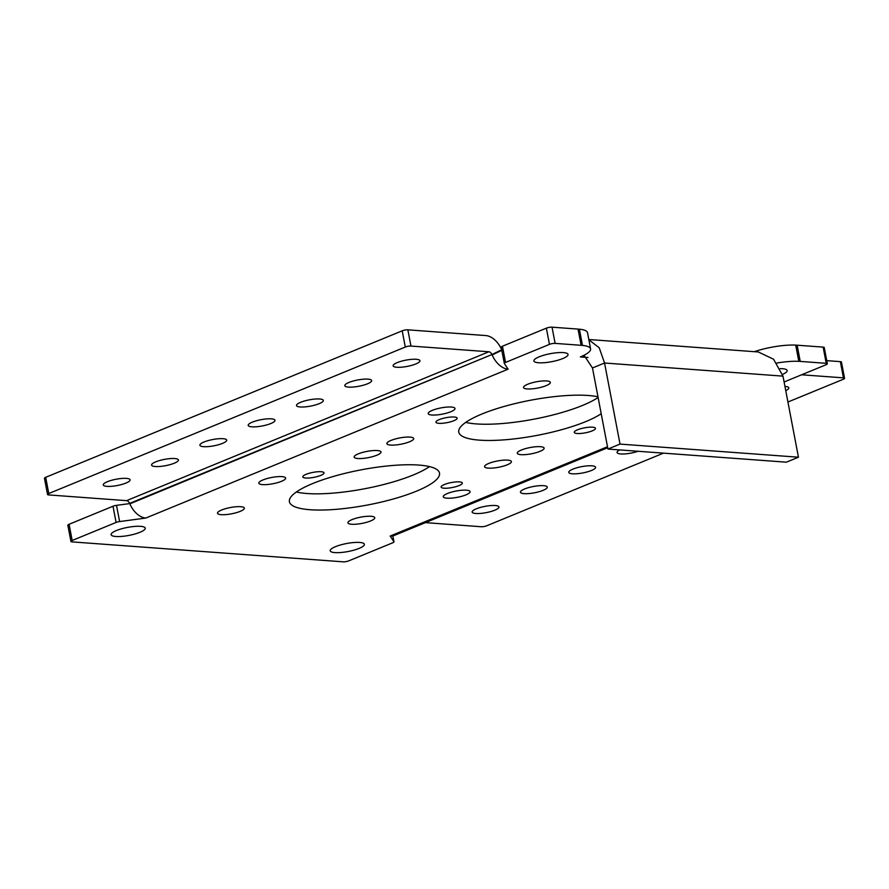 <?xml version="1.0" encoding="UTF-8"?>
<svg xmlns="http://www.w3.org/2000/svg" width="889" height="889" viewBox="0 0 889 889"><rect width="100%" height="100%" fill="white"/><g stroke="black" fill="none" stroke-linecap="round" stroke-linejoin="round"><path stroke-width="1.33" d="M453.879 420.708A10.801 2.523 169.2 0 0 457.157 418.141A10.801 2.523 169.2 0 0 450.501 417.074A10.801 2.523 169.2 0 0 439.21 419.63A10.801 2.523 169.2 0 0 435.943 422.186A10.801 2.523 169.2 0 0 442.589 423.264A10.801 2.523 169.2 0 0 453.879 420.708M592.196 430.876A10.801 2.523 169.2 0 0 595.474 428.32A10.801 2.523 169.2 0 0 588.829 427.242A10.801 2.523 169.2 0 0 577.539 429.798A10.801 2.523 169.2 0 0 574.261 432.365A10.801 2.523 169.2 0 0 580.906 433.443A10.801 2.523 169.2 0 0 592.196 430.876M459.068 485.583A10.801 2.523 169.2 0 0 462.336 483.027A10.801 2.523 169.2 0 0 455.69 481.949A10.801 2.523 169.2 0 0 444.4 484.505A10.801 2.523 169.2 0 0 441.122 487.072A10.801 2.523 169.2 0 0 447.778 488.15A10.801 2.523 169.2 0 0 459.068 485.583M320.74 475.415A10.801 2.523 169.2 0 0 324.018 472.848A10.801 2.523 169.2 0 0 317.373 471.781A10.801 2.523 169.2 0 0 306.083 474.337A10.801 2.523 169.2 0 0 302.805 476.893A10.801 2.523 169.2 0 0 309.45 477.971A10.801 2.523 169.2 0 0 320.74 475.415M397.272 362.59A13.646 3.189 -10.8 0 1 411.54 359.367A13.646 3.189 -10.8 0 1 419.952 360.723A13.646 3.189 -10.8 0 1 415.808 363.957A13.646 3.189 -10.8 0 1 401.539 367.19A13.646 3.189 -10.8 0 1 393.127 365.835A13.646 3.189 -10.8 0 1 397.272 362.59M348.966 382.448A13.646 3.189 -10.8 0 1 363.234 379.214A13.646 3.189 -10.8 0 1 371.646 380.57A13.646 3.189 -10.8 0 1 367.501 383.804A13.646 3.189 -10.8 0 1 353.222 387.037A13.646 3.189 -10.8 0 1 344.821 385.682A13.646 3.189 -10.8 0 1 348.966 382.448M300.66 402.295A13.646 3.189 -10.8 0 1 314.928 399.061A13.646 3.189 -10.8 0 1 323.329 400.417A13.646 3.189 -10.8 0 1 319.195 403.662A13.646 3.189 -10.8 0 1 304.916 406.895A13.646 3.189 -10.8 0 1 296.515 405.54A13.646 3.189 -10.8 0 1 300.66 402.295M252.354 422.142A13.646 3.189 -10.8 0 1 266.622 418.908A13.646 3.189 -10.8 0 1 275.023 420.264A13.646 3.189 -10.8 0 1 270.878 423.508A13.646 3.189 -10.8 0 1 256.61 426.742A13.646 3.189 -10.8 0 1 248.209 425.387A13.646 3.189 -10.8 0 1 252.354 422.142M204.037 442A13.646 3.189 -10.8 0 1 218.316 438.766A13.646 3.189 -10.8 0 1 226.717 440.122A13.646 3.189 -10.8 0 1 222.572 443.355A13.646 3.189 -10.8 0 1 208.304 446.589A13.646 3.189 -10.8 0 1 199.903 445.233A13.646 3.189 -10.8 0 1 204.037 442M155.731 461.847A13.646 3.189 -10.8 0 1 170.01 458.613A13.646 3.189 -10.8 0 1 178.411 459.969A13.646 3.189 -10.8 0 1 174.266 463.213A13.646 3.189 -10.8 0 1 159.998 466.447A13.646 3.189 -10.8 0 1 151.586 465.08A13.646 3.189 -10.8 0 1 155.731 461.847M107.425 481.694A13.646 3.189 -10.8 0 1 121.693 478.46A13.646 3.189 -10.8 0 1 130.105 479.816A13.646 3.189 -10.8 0 1 125.96 483.06A13.646 3.189 -10.8 0 1 111.692 486.294A13.646 3.189 -10.8 0 1 103.28 484.938A13.646 3.189 -10.8 0 1 107.425 481.694M494.817 510.186A13.646 3.189 169.2 0 0 498.962 506.952A13.646 3.189 169.2 0 0 490.561 505.597A13.646 3.189 169.2 0 0 476.282 508.83A13.646 3.189 169.2 0 0 472.148 512.064A13.646 3.189 169.2 0 0 480.549 513.42A13.646 3.189 169.2 0 0 494.817 510.186M591.441 470.492A13.646 3.189 169.2 0 0 595.574 467.247A13.646 3.189 169.2 0 0 587.173 465.892A13.646 3.189 169.2 0 0 572.905 469.125A13.646 3.189 169.2 0 0 568.76 472.37A13.646 3.189 169.2 0 0 577.161 473.726A13.646 3.189 169.2 0 0 591.441 470.492M785.754 390.615A13.646 3.189 169.2 0 0 788.81 387.848A13.646 3.189 169.2 0 0 784.954 386.404M543.135 490.339A13.646 3.189 169.2 0 0 547.268 487.094A13.646 3.189 169.2 0 0 538.867 485.738A13.646 3.189 169.2 0 0 524.599 488.972A13.646 3.189 169.2 0 0 520.454 492.217A13.646 3.189 169.2 0 0 528.855 493.573A13.646 3.189 169.2 0 0 543.135 490.339M598.108 397.505A76.41 17.869 -10.8 0 1 582.606 405.406A76.41 17.869 -10.8 0 1 465.703 422.397M601.208 413.729A76.41 17.869 -10.8 0 1 585.695 421.63A76.41 17.869 -10.8 0 1 505.819 439.722A76.41 17.869 -10.8 0 1 458.768 432.132A76.41 17.869 -10.8 0 1 481.949 413.996A76.41 17.869 -10.8 0 1 597.975 396.805M429.476 466.603A76.41 17.869 -10.8 0 1 413.229 475.004A76.41 17.869 -10.8 0 1 296.337 491.995M312.584 483.594A76.41 17.869 -10.8 0 1 392.46 465.492A76.41 17.869 -10.8 0 1 439.51 473.092A76.41 17.869 -10.8 0 1 416.33 491.217A76.41 17.869 -10.8 0 1 336.442 509.308A76.41 17.869 -10.8 0 1 289.403 501.718A76.41 17.869 -10.8 0 1 312.584 483.594M527.666 384.259A13.646 3.189 -10.8 0 1 541.934 381.025A13.646 3.189 -10.8 0 1 550.347 382.381A13.646 3.189 -10.8 0 1 546.202 385.626A13.646 3.189 -10.8 0 1 531.933 388.86A13.646 3.189 -10.8 0 1 523.521 387.504A13.646 3.189 -10.8 0 1 527.666 384.259M391.038 440.411A13.646 3.189 -10.8 0 1 405.306 437.177A13.646 3.189 -10.8 0 1 413.707 438.533A13.646 3.189 -10.8 0 1 409.562 441.766A13.646 3.189 -10.8 0 1 395.294 445A13.646 3.189 -10.8 0 1 386.893 443.644A13.646 3.189 -10.8 0 1 391.038 440.411M521.443 450.001A13.646 3.189 -10.8 0 1 535.711 446.767A13.646 3.189 -10.8 0 1 544.124 448.123A13.646 3.189 -10.8 0 1 539.979 451.356A13.646 3.189 -10.8 0 1 525.71 454.59A13.646 3.189 -10.8 0 1 517.298 453.234A13.646 3.189 -10.8 0 1 521.443 450.001M358.3 453.857A13.646 3.189 -10.8 0 1 372.569 450.623A13.646 3.189 -10.8 0 1 380.981 451.979A13.646 3.189 -10.8 0 1 376.836 455.224A13.646 3.189 -10.8 0 1 362.568 458.446A13.646 3.189 -10.8 0 1 354.155 457.09A13.646 3.189 -10.8 0 1 358.3 453.857M221.661 509.997A13.646 3.189 -10.8 0 1 235.941 506.763A13.646 3.189 -10.8 0 1 244.342 508.119A13.646 3.189 -10.8 0 1 240.197 511.364A13.646 3.189 -10.8 0 1 225.928 514.598A13.646 3.189 -10.8 0 1 217.527 513.242A13.646 3.189 -10.8 0 1 221.661 509.997M352.077 519.587A13.646 3.189 -10.8 0 1 366.346 516.365A13.646 3.189 -10.8 0 1 374.758 517.72A13.646 3.189 -10.8 0 1 370.613 520.954A13.646 3.189 -10.8 0 1 356.345 524.188A13.646 3.189 -10.8 0 1 347.932 522.832A13.646 3.189 -10.8 0 1 352.077 519.587M488.717 463.447A13.646 3.189 -10.8 0 1 502.985 460.213A13.646 3.189 -10.8 0 1 511.386 461.569A13.646 3.189 -10.8 0 1 507.252 464.814A13.646 3.189 -10.8 0 1 492.973 468.047A13.646 3.189 -10.8 0 1 484.572 466.692A13.646 3.189 -10.8 0 1 488.717 463.447M432.343 410.351A13.646 3.189 -10.8 0 1 446.611 407.118A13.646 3.189 -10.8 0 1 455.012 408.473A13.646 3.189 -10.8 0 1 450.879 411.707A13.646 3.189 -10.8 0 1 436.599 414.941A13.646 3.189 -10.8 0 1 428.198 413.585A13.646 3.189 -10.8 0 1 432.343 410.351M262.977 479.938A13.646 3.189 -10.8 0 1 277.246 476.704A13.646 3.189 -10.8 0 1 285.647 478.06A13.646 3.189 -10.8 0 1 281.513 481.305A13.646 3.189 -10.8 0 1 267.233 484.538A13.646 3.189 -10.8 0 1 258.832 483.183A13.646 3.189 -10.8 0 1 262.977 479.938M447.4 493.506A13.646 3.189 -10.8 0 1 461.68 490.272A13.646 3.189 -10.8 0 1 470.081 491.628A13.646 3.189 -10.8 0 1 465.936 494.873A13.646 3.189 -10.8 0 1 451.668 498.107A13.646 3.189 -10.8 0 1 443.267 496.751A13.646 3.189 -10.8 0 1 447.4 493.506M539.178 356.822A17.391 4.067 -10.8 0 1 557.359 352.7A17.391 4.067 -10.8 0 1 568.06 354.433A17.391 4.067 -10.8 0 1 562.781 358.556A17.391 4.067 -10.8 0 1 544.613 362.668A17.391 4.067 -10.8 0 1 533.9 360.945A17.391 4.067 -10.8 0 1 539.178 356.822M116.392 530.544A17.391 4.067 -10.8 0 1 134.572 526.432A17.391 4.067 -10.8 0 1 145.274 528.155A17.391 4.067 -10.8 0 1 139.995 532.278A17.391 4.067 -10.8 0 1 121.815 536.4A17.391 4.067 -10.8 0 1 111.114 534.667A17.391 4.067 -10.8 0 1 116.392 530.544M335.497 546.657A17.391 4.067 -10.8 0 1 353.666 542.546A17.391 4.067 -10.8 0 1 364.379 544.268A17.391 4.067 -10.8 0 1 359.1 548.402A17.391 4.067 -10.8 0 1 340.92 552.514A17.391 4.067 -10.8 0 1 330.219 550.791A17.391 4.067 -10.8 0 1 335.497 546.657M780.22 368.646A17.391 4.067 -10.8 0 1 787.165 370.546A17.391 4.067 -10.8 0 1 782.498 374.413M69.086 524.277L72.176 540.49A4.078 0.956 169.2 0 0 70.942 541.457L67.842 525.243A4.078 0.956 -10.8 0 1 69.086 524.277L113.003 506.23A4.078 0.956 -10.8 0 1 116.515 505.352L129.727 503.585M504.307 363.29L501.252 347.255A4.078 0.956 -10.8 0 1 501.207 347.177A4.078 0.956 -10.8 0 1 502.452 346.21L546.368 328.163A4.078 0.956 -10.8 0 1 552.025 327.174L578.039 329.086A42.383 9.912 -10.8 0 1 579.395 329.197A33.96 7.945 -10.8 0 1 587.507 332.664L590.596 348.888A33.96 7.945 -10.8 0 1 580.306 356.945L581.15 356.589M754.305 351.677A33.96 7.945 -10.8 0 1 795.711 345.11A42.383 9.912 -10.8 0 1 797.133 345.199L823.147 347.11A4.078 0.956 -10.8 0 1 824.247 347.543L827.337 363.757A4.078 0.956 169.2 0 0 826.237 363.323L823.147 347.11M588.807 339.509L758.284 351.966L773.552 359.212L782.987 376.136L798.455 457.213L620.022 444.089L607.943 449.056L592.474 367.968L584.684 356.222L581.228 357.011L588.007 357.511M620.022 444.089L604.553 363.012L592.474 367.968M798.455 457.213L786.376 462.18L607.943 449.056M782.987 376.136L604.553 363.012L599.23 347.777L588.874 339.809M607.498 446.734L390.171 536.034L393.938 541.745L392.816 535.867L393.971 541.823A4.078 0.956 169.2 0 0 393.938 541.745M393.971 541.823A4.078 0.956 169.2 0 1 392.738 542.79L348.821 560.837A4.078 0.956 169.2 0 1 343.154 561.826L72.042 541.89A4.078 0.956 169.2 0 1 70.942 541.457M72.176 540.49L116.092 522.443L113.003 506.23M116.515 505.352L119.615 521.565L145.796 518.054L508.108 369.179L504.341 363.479A4.078 0.956 169.2 0 1 504.307 363.39L501.207 347.177M502.452 346.21L505.541 362.423L549.458 344.376L546.368 328.163M552.025 327.174L555.125 343.387L581.128 345.299A42.383 9.912 -10.8 0 1 582.484 345.421A33.96 7.945 -10.8 0 1 590.596 348.888M776.864 363.056A33.96 7.945 -10.8 0 1 798.8 361.323A42.383 9.912 -10.8 0 1 800.233 361.412L826.237 363.323M827.337 363.757A4.078 0.956 169.2 0 1 826.103 364.723L784.109 381.981M119.615 521.565A4.078 0.956 169.2 0 0 116.092 522.443M555.125 343.387A4.078 0.956 169.2 0 0 549.458 344.376M505.541 362.423A4.078 0.956 169.2 0 0 504.307 363.39M390.182 536.034A21.058 13.457 67.7 0 0 394.338 535.4L607.687 447.734M801.622 374.78L843.45 377.858A4.078 0.956 169.2 0 1 844.55 378.292A4.078 0.956 169.2 0 1 843.317 379.259L787.932 402.017M663.505 453.134L486.805 525.743A4.078 0.956 169.2 0 1 481.138 526.733L425.409 522.632M619.777 449.923A13.646 3.189 169.2 0 0 617.066 452.512A13.646 3.189 169.2 0 0 624.489 453.946A13.646 3.189 169.2 0 0 638.08 451.268M826.748 360.645L840.349 361.645A4.078 0.956 -10.8 0 1 841.461 362.067L844.55 378.292M47.539 494.495L44.45 478.282A4.078 0.956 -10.8 0 1 45.683 477.315L48.784 493.528A4.078 0.956 169.2 0 0 47.539 494.495A4.078 0.956 169.2 0 0 48.651 494.929L126.56 500.651A4.078 2.6 -112.3 0 1 129.65 503.407L129.838 503.841A21.058 13.457 67.7 0 0 145.796 518.054M508.108 369.179A21.058 13.457 -112.3 0 1 492.15 354.967L501.807 350.277M129.65 503.407L491.961 354.533L129.838 503.841M501.696 349.699A21.058 13.457 67.7 0 0 485.772 335.564L407.862 329.83L410.951 346.054L488.872 351.777A4.078 2.6 67.7 0 1 491.961 354.533L501.707 349.788M48.784 493.528L405.295 347.032L402.195 330.819A4.078 0.956 -10.8 0 1 407.862 329.83M45.683 477.315L402.195 330.819M410.951 346.054A4.078 0.956 169.2 0 0 405.295 347.032M581.128 345.299L578.039 329.086M582.484 345.421L579.395 329.197M798.8 361.323L795.711 345.11M800.233 361.412L797.133 345.199M843.45 377.858L840.349 361.645M126.56 500.651L488.872 351.777"/></g></svg>
